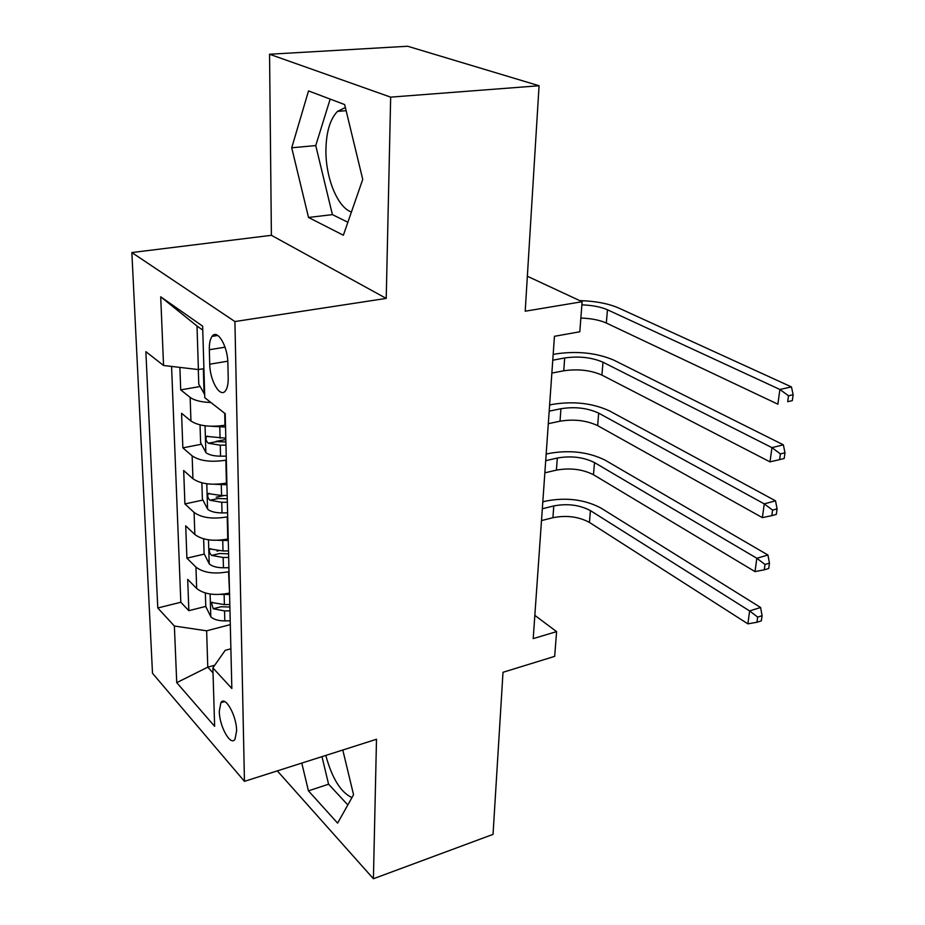 <?xml version="1.0" encoding="UTF-8"?>
<svg xmlns="http://www.w3.org/2000/svg" width="925" height="925" viewBox="0 0 925 925"><rect width="100%" height="100%" fill="white"/><g stroke="black" fill="none" stroke-linecap="round" stroke-linejoin="round"><path stroke-width="1.39" d="M236.615 730.831C236.615 715.568 225.087 695.172 220.878 702.676L219.283 711.279C219.329 726.31 230.683 746.706 235.019 739.225L236.615 730.831M351.431 212.01C337.59 207.501 325.519 177.762 325.924 149.966C326.236 131.951 330.098 119.094 337.498 111.382L345.372 107.531M131.859 252.548L152.498 673.284L244.454 781.359L234.915 321.542L131.859 252.548L271.395 235.308L386.222 298.405L390.662 97.137L269.557 54.24L271.395 235.308M269.557 54.24L407.659 46.25L539.067 85.748L525.203 311.205L582.126 301.723L527.354 276.251M277.315 770.883L373.411 878.75L493.037 834.373L503.003 672.29L554.676 656.368L556.596 631.625L534.835 615.356M390.662 97.137L539.067 85.748M179.878 367.398L180.71 389.887L200.054 386.523M225.48 425.142L224.995 425.234C210.102 427.385 198.759 425.986 190.955 421.025L181.566 413.313L182.849 447.862L201.488 444.231M215.999 441.41L225.827 439.502M226.879 482.989L226.405 483.093C211.767 485.452 200.609 483.995 192.932 478.734L183.682 470.513L184.907 503.928L202.91 500.067M216.173 497.222L224.139 495.511M228.232 538.917L227.758 539.032C213.374 541.576 202.402 540.073 194.84 534.523L185.717 525.828L186.908 558.168L204.309 554.098M217.074 551.115L218.635 550.745M582.126 301.723L579.802 331.774L554.445 336.307L533.205 638.608L556.596 631.625M209.327 349.731L209.732 364.207C209.871 380.857 220.323 398.606 225.561 390.674C227.411 388.061 228.302 383.783 228.209 377.851L227.874 363.12C227.816 346.147 217.213 328.467 212.068 336.376C210.114 339.117 209.2 343.568 209.327 349.731L225.041 347.187M230.88 648.807L225.203 650.333L212.877 667.873L231.84 688.489L225.214 413.695L204.783 397.715L202.644 326.167L160.707 296.809L163.552 365.479L145.873 351.662L157.782 607.979L174.374 626.028L206.633 630.815L207.778 667.156L213.028 672.891M212.877 667.873L214.635 726.322L176.733 682.65L174.374 626.028M229.018 571.592L228.556 571.708C214.323 574.367 203.454 572.829 195.95 567.118L186.908 558.168M229.539 593.018L228.556 571.708M227.7 516.774L227.226 516.878C212.738 519.353 201.696 517.873 194.077 512.427L184.907 503.928M226.324 460.095L225.85 460.188C211.108 462.465 199.881 461.032 192.146 455.886L182.849 447.862M210.923 402.525C201.292 402.167 194.366 400.456 190.145 397.392L180.71 389.887M171.576 366.427L180.826 602.256L188.85 610.673L205.778 606.395M229.076 593.133C214.935 595.862 204.136 594.312 196.678 588.485L187.694 579.374L188.85 610.673M202.76 330.086L197.013 326.039L198.389 369.572L163.552 365.479M203.916 368.647L198.389 369.572M386.222 298.405L234.915 321.542M373.411 878.75L376.498 739.272L244.454 781.359M214.716 665.26L207.778 667.156L176.733 682.65M230.302 624.629L206.633 630.815M180.826 602.256L157.782 607.979M197.013 326.039L160.707 296.809M221.676 702.445L221.907 701.647M291.722 147.792L308.522 217.468L343.372 235.227L362.739 179.404L344.655 104.571L308.534 90.916L291.722 147.792L315.749 145.572L332.41 214.623L347.869 222.266M301.781 763.09L308.441 790.852L337.613 823.134L353.547 794.748L342.805 750.013M325.785 755.436C332.11 778.399 340.839 792.447 351.951 797.593M330.167 99.091L315.749 145.572M332.41 214.623L308.522 217.468M321.969 756.65L328.583 784.203L347.823 804.935M328.583 784.203L308.441 790.852M198.297 369.561L198.759 384.141L204.691 394.501M204.228 379.042L204.252 380.059M581.883 304.868C592.231 305.227 600.753 306.869 607.447 309.771L779.891 389.46L791.453 386.916L618.409 307.898C608.199 303.516 595.307 301.087 579.732 300.602M580.865 318.05C591.179 318.408 599.666 320.073 606.326 323.033L777.879 404.19L779.891 389.46L788.516 395.784L787.695 401.693L792.32 400.641L793.141 394.744L788.516 395.784M792.32 400.641L787.695 401.693M793.141 394.744L791.453 386.916M200.702 425.061L200.054 425.257L200.598 442.578L205.986 452.707C209.073 454.95 213.929 456.106 220.555 456.175L226.232 456.152M211.571 426.286L225.527 427.061M551.867 373.087L563.741 370.798C577.882 368.74 590.601 370.173 601.909 375.087L770.005 461.864L771.947 447.631L783.359 444.833L613.818 360.137C596.822 352.945 577.767 350.841 556.653 353.801L553.173 354.46M225.804 438.172L206.564 436.403C205.454 438.855 206.044 441.132 208.345 443.248L220.277 445.179L225.966 445.156M225.897 441.953L216.681 441.63L208.345 443.248M552.768 360.207L564.689 357.963C578.877 355.963 591.642 357.374 603.007 362.218L771.947 447.631L780.411 453.909L779.625 459.621L784.18 458.476L784.978 452.776L780.411 453.909M784.978 452.776L783.359 444.833M770.005 461.864L779.625 459.621M201.87 482.85L202.39 499.072L207.697 509.27C210.727 511.652 215.502 512.866 222.023 512.913L227.608 512.866M214.785 484.284L226.926 484.746M548.305 423.685L560.03 421.187C573.986 418.921 586.519 420.413 597.631 425.627L762.385 517.642L764.258 503.871L775.52 500.83L609.367 410.85C592.659 403.219 573.893 401.022 553.058 404.294L549.623 405M227.18 495.488L221.572 495.534L208.229 493.626C207.188 495.962 207.778 498.17 210.021 500.263L221.746 502.287L227.342 502.24M227.261 498.818L218.208 498.506L210.021 500.263M549.184 411.174L560.943 408.723C574.945 406.514 587.525 407.983 598.683 413.14L764.258 503.871L772.583 510.114L771.82 515.63L776.318 514.393L777.093 508.877L772.583 510.114M777.093 508.877L775.52 500.83M762.385 517.642L771.82 515.63M203.639 538.847L204.113 553.717L209.339 563.984C212.322 566.482 217.028 567.753 223.434 567.777L228.926 567.707M217.838 540.293L228.267 540.512M544.848 472.825L556.422 470.131C570.193 467.68 582.542 469.218 593.468 474.722L755.008 571.604L756.835 558.272L767.947 555.023L605.043 460.118C588.624 452.047 570.124 449.793 549.566 453.342L546.166 454.106M228.521 550.907L223.006 550.965L209.836 548.941C208.865 551.173 209.466 553.323 211.64 555.405L223.168 557.498L228.683 557.428M228.591 553.821L219.688 553.52L211.64 555.405M545.704 460.673L557.312 458.025C571.13 455.62 583.525 457.147 594.497 462.581L756.835 558.272L765.01 564.481L764.258 569.812L768.71 568.493L769.461 563.163L765.01 564.481M769.461 563.163L767.947 555.023M755.008 571.604L764.258 569.812M205.35 593.018L205.789 606.603L210.935 616.929C213.872 619.542 218.497 620.86 224.81 620.872L230.209 620.779M220.717 594.417L229.573 594.463M541.495 520.578L552.919 517.699C566.516 515.075 578.68 516.647 589.433 522.417L747.874 623.843L749.632 610.939L760.604 607.482L600.845 507.987C584.692 499.523 566.47 497.199 546.166 501.015L542.813 501.836M229.816 604.511L224.393 604.603L211.397 602.464L213.201 608.754L224.555 610.916L229.967 610.835M229.874 607.031L221.121 606.742L213.201 608.754M542.327 508.762L553.786 505.929C567.43 503.35 579.64 504.923 590.428 510.623L749.632 610.939L757.679 617.102L756.951 622.271L761.344 620.86L762.061 615.703L757.679 617.102M762.061 615.703L760.604 607.482M747.874 623.843L756.951 622.271M227.758 539.032L227.226 516.878M226.405 483.093L225.85 460.188M224.995 425.234L224.706 413.302M190.955 421.025L190.145 397.392M196.678 588.485L195.95 567.118M194.84 534.523L194.077 512.427M192.932 478.734L192.146 455.886M227.793 361.189L209.732 364.207M203.327 368.74L204.09 393.934M607.447 309.771L606.326 323.033M205.049 425.801L205.859 452.452M220.277 445.179L220.555 456.175M219.803 427.084L220.092 438.196M564.689 357.963L563.741 370.798M603.007 362.218L601.909 375.087M206.795 483.775L207.558 509.016M221.746 502.287L222.023 512.913M221.295 484.792L221.572 495.534M560.943 408.723L560.03 421.187M598.683 413.14L597.631 425.627M208.483 539.818L209.2 563.73M223.168 557.498L223.434 567.777M222.74 540.582L223.006 550.965M557.312 458.025L556.422 470.131M594.497 462.581L593.468 474.722M210.114 594.023L210.796 616.674M224.555 610.916L224.81 620.872M224.127 594.544L224.393 604.603M553.786 505.929L552.919 517.699M590.428 510.623L589.433 522.417M224.659 701.589L220.878 702.676M346.135 110.688L337.498 111.382M217.826 335.474L212.068 336.376M207.824 436.161L206.564 436.403M209.385 493.372L208.229 493.626M210.912 548.698L209.836 548.941M212.38 602.221L211.386 602.464"/></g></svg>
